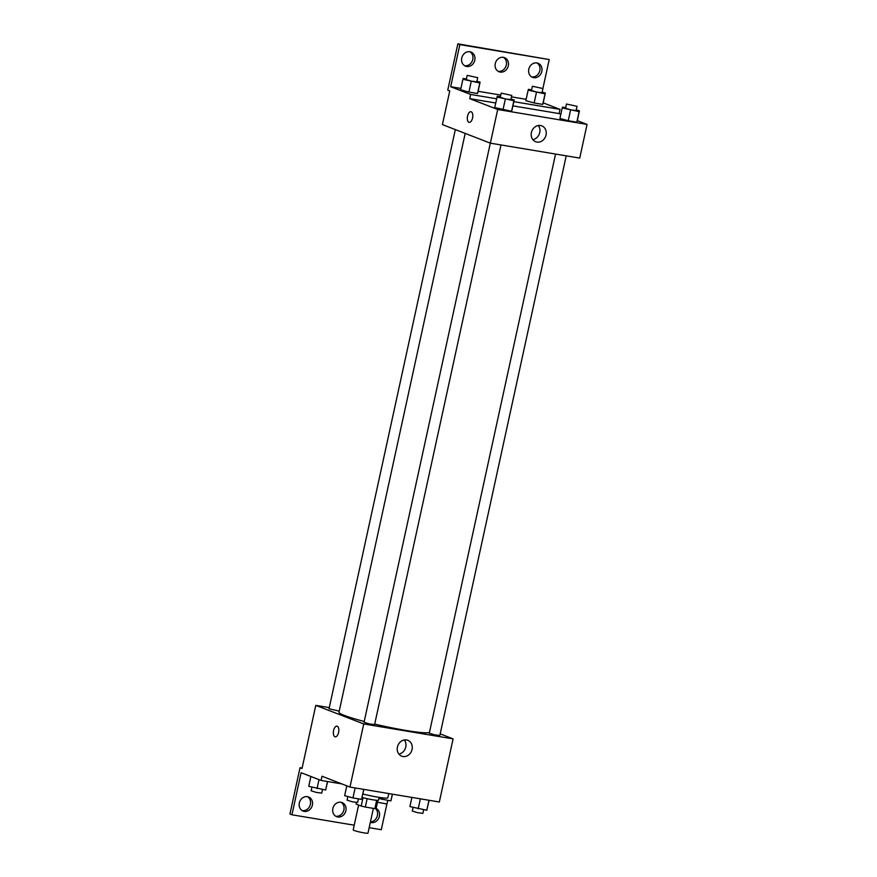 <?xml version="1.0" encoding="UTF-8"?>
<svg xmlns="http://www.w3.org/2000/svg" width="877" height="877" viewBox="0 0 877 877"><rect width="100%" height="100%" fill="white"/><g stroke="black" fill="none" stroke-linecap="round" stroke-linejoin="round"><path stroke-width="1.32" d="M358.616 805.031L353.19 829.927A7.564 0.669 12.3 0 0 360.447 832.185A7.564 0.669 12.3 0 0 367.978 833.15L373.383 808.386M376.682 800.306L374.863 808.638L365.314 807.037A10.272 0.899 12.3 0 1 361.203 806.04L356.084 804.056L356.424 802.499M374.863 808.638A10.272 0.899 12.3 0 0 376.101 808.528L377.877 800.35M379.105 797.346L378.491 800.175A10.809 0.954 -167.7 0 1 372.846 799.791A10.809 0.954 -167.7 0 1 362.102 797.423M367.134 798.662L365.314 807.037M363.034 797.675L361.203 806.04M362.848 794.025A19.458 1.71 12.3 0 0 387.853 797.807L388.785 793.553M440.199 733.863L453.102 738.872L439.333 801.995L349.967 787.075L322.002 776.233L321.081 780.442L301.107 772.703L291.931 814.788L289.936 814.009L300.022 767.715L302.028 768.493L315.786 705.36L329.292 707.618M386.889 804.045L381.298 829.708L369.173 827.68M555.558 154.056L429.281 733.194L434.455 734.805L439.837 735.496L566.224 155.832M453.102 738.872L363.736 723.942L315.786 705.36M455.316 129.588L329.039 708.737L339.213 711.126M490.32 143.148L364.043 722.297L369.217 723.909L374.6 724.599L500.986 144.946M465.183 133.403L338.982 712.201A46.525 4.078 12.3 0 0 344.376 715.424A46.525 4.078 12.3 0 0 364.218 721.486M374.72 724.095A46.525 4.078 12.3 0 0 429.445 732.448M397.424 747.018A8.507 7.389 -68.8 0 1 407.816 740.309A8.507 7.389 -68.8 0 1 411.631 750.909A8.507 7.389 -68.8 0 1 401.666 756.171A8.507 7.389 -68.8 0 1 397.424 747.018M363.736 723.942L349.967 787.075M338.588 732.459A5.405 2.631 99.5 0 1 335.2 736.823A5.405 2.631 99.5 0 1 333.49 731.056A5.405 2.631 99.5 0 1 336.976 726.156A5.405 2.631 99.5 0 1 338.588 732.459M398.86 754.067A8.507 7.389 111.2 0 0 405.317 748.465A8.507 7.389 111.2 0 0 404.319 739.969M336.987 726.156A5.405 2.631 -80.5 0 0 333.49 731.056A5.405 2.631 -80.5 0 0 335.2 736.823M302.116 768.066L300.022 767.715M354.22 825.191L291.931 814.788M375.564 808.638A7.564 6.577 -68.8 0 1 377.011 816.816A7.564 6.577 -68.8 0 1 370.434 821.892M307.553 796.678A7.564 6.577 -68.8 0 1 309.987 805.623A7.564 6.577 -68.8 0 1 302.159 810.6M341.065 802.269A7.564 6.577 -68.8 0 1 343.499 811.225A7.564 6.577 -68.8 0 1 335.672 816.202M341.778 783.895L321.081 780.442M376.123 808.397A7.564 6.577 -68.8 0 1 378.93 817.792A7.564 6.577 -68.8 0 1 370.335 822.341M299.342 802.937A7.564 6.577 -68.8 0 1 308.583 796.974A7.564 6.577 -68.8 0 1 311.982 806.401A7.564 6.577 -68.8 0 1 303.124 811.082A7.564 6.577 -68.8 0 1 299.342 802.937M332.854 808.539A7.564 6.577 -68.8 0 1 342.096 802.565A7.564 6.577 -68.8 0 1 345.494 811.992A7.564 6.577 -68.8 0 1 336.636 816.673A7.564 6.577 -68.8 0 1 332.854 808.539M577.285 120.631L587.064 124.424L579.73 158.09L490.364 143.17L442.414 124.589L449.758 90.923L447.763 90.145L457.86 43.85L549.221 59.548L542.907 88.478M512.892 105.865L559.098 113.582L560.019 109.373L543.203 102.861M559.098 113.582L560.852 114.262M494.694 107.564L511.587 111.269L511.894 110.436L511.587 111.269L494.694 107.564L497.292 96.218L500.438 96.744M576.825 122.166L577.132 121.333L576.825 122.166L568.23 120.73L576.825 122.166L579.116 111.642L562.223 107.937L562.53 107.115L565.676 107.63M559.932 118.461L568.23 120.73L559.932 118.461L562.223 107.937M587.064 124.424L497.697 109.493L469.732 98.662L495.691 102.993M531.396 132.57A8.507 7.389 -68.8 0 1 541.789 125.86A8.507 7.389 -68.8 0 1 545.604 136.461A8.507 7.389 -68.8 0 1 535.639 141.723A8.507 7.389 -68.8 0 1 531.396 132.57M497.697 109.493L490.364 143.17M472.56 118.011A5.405 2.631 99.5 0 1 469.173 122.374A5.405 2.631 99.5 0 1 467.463 116.608A5.405 2.631 99.5 0 1 470.949 111.708A5.405 2.631 99.5 0 1 472.56 118.011M469.732 98.662L470.653 94.453L450.679 86.713L459.855 44.628L457.86 43.85M470.949 111.708A5.405 2.631 -80.5 0 0 467.463 116.608A5.405 2.631 -80.5 0 0 469.173 122.374M532.832 139.618A8.507 7.389 111.2 0 0 539.289 134.017A8.507 7.389 111.2 0 0 538.292 125.521M459.855 44.628L549.221 59.548M503.486 57.367A7.564 6.577 -68.8 0 1 505.908 66.312A7.564 6.577 -68.8 0 1 498.081 71.289M469.973 51.765A7.564 6.577 -68.8 0 1 472.791 59.428A7.564 6.577 -68.8 0 1 464.569 65.687M536.998 62.958A7.564 6.577 -68.8 0 1 539.815 70.62A7.564 6.577 -68.8 0 1 531.594 76.88M470.653 94.453L496.612 98.783M513.812 101.655L560.019 109.373M542.742 104.396L543.049 103.563L542.742 104.396L534.148 102.96L542.742 104.396L545.045 93.872L528.14 90.167L528.447 89.333L531.594 89.86M525.849 100.691L534.148 102.96L525.849 100.691L528.14 90.167M477.505 93.499L477.812 92.666L477.505 93.499L468.91 92.063L477.505 93.499L479.807 82.975L462.903 79.27L463.209 78.448L466.356 78.974M460.611 89.794L468.91 92.063L460.611 89.794L462.903 79.27M450.679 86.713L460.918 88.424M478.108 91.296L500.8 95.078M511.477 96.865L526.156 99.309M495.264 63.626A7.564 6.577 -68.8 0 1 504.516 57.652A7.564 6.577 -68.8 0 1 507.915 67.091A7.564 6.577 -68.8 0 1 499.046 71.771A7.564 6.577 -68.8 0 1 495.264 63.626M474.786 60.206A7.564 6.577 -68.8 0 1 465.534 66.17A7.564 6.577 -68.8 0 1 462.146 56.742A7.564 6.577 -68.8 0 1 471.004 52.061A7.564 6.577 -68.8 0 1 474.786 60.206M541.811 71.399A7.564 6.577 -68.8 0 1 532.558 77.362A7.564 6.577 -68.8 0 1 529.171 67.935A7.564 6.577 -68.8 0 1 538.029 63.254A7.564 6.577 -68.8 0 1 541.811 71.399M576.233 109.943L579.423 110.809L579.116 111.642M566.465 104.012L565.544 108.222L570.73 109.844L576.101 110.524L577.022 106.314L566.465 104.012L577.022 106.314M579.423 110.809L577.132 121.333M570.521 110.206L568.23 120.73M510.995 99.046L514.185 99.923L513.878 100.745L496.985 97.051M501.227 93.126L500.307 97.336L505.492 98.948L510.874 99.638L511.784 95.429L501.227 93.126L511.784 95.429M514.185 99.923L511.894 110.436M513.878 100.745L511.587 111.269M505.284 99.309L502.992 109.833M542.15 92.173L545.341 93.039L545.045 93.872M532.383 86.242L531.462 90.452L536.647 92.063L542.03 92.754L542.94 88.544L532.383 86.242L542.94 88.544M545.341 93.039L543.049 103.563M536.439 92.436L534.148 102.96M476.913 81.276L480.103 82.142L479.807 82.975M467.145 75.356L466.224 79.555L471.409 81.177L476.792 81.868L477.702 77.658L467.145 75.356L477.702 77.658M480.103 82.142L477.812 92.666M471.201 81.539L468.91 92.063M429.094 800.284L426.792 810.26L409.899 806.555L411.894 797.412M428.974 800.262L426.792 810.26M420.379 798.826L418.197 808.824M413.089 807.432L412.3 811.05L417.485 812.661L422.867 813.352L423.657 809.734M363.856 789.388L361.565 799.364L352.96 797.927L344.661 795.669L346.81 785.847M363.736 789.377L361.565 799.364M355.141 787.941L352.96 797.927M347.851 796.535L347.062 800.153L352.247 801.775L357.63 802.455L358.419 798.837M392.468 794.167L390.879 800.909L378.842 798.53M392.359 794.145L390.879 800.909M382.635 797.851L382.284 799.473M377.472 802.236L386.954 804.001L387.733 800.383M327.614 781.539L325.641 790.013L308.748 786.307L310.886 776.496M327.494 781.517L325.641 790.013M318.998 779.631L317.046 788.576M311.938 787.184L311.149 790.802L316.334 792.413L321.716 793.104L322.506 789.486"/></g></svg>
